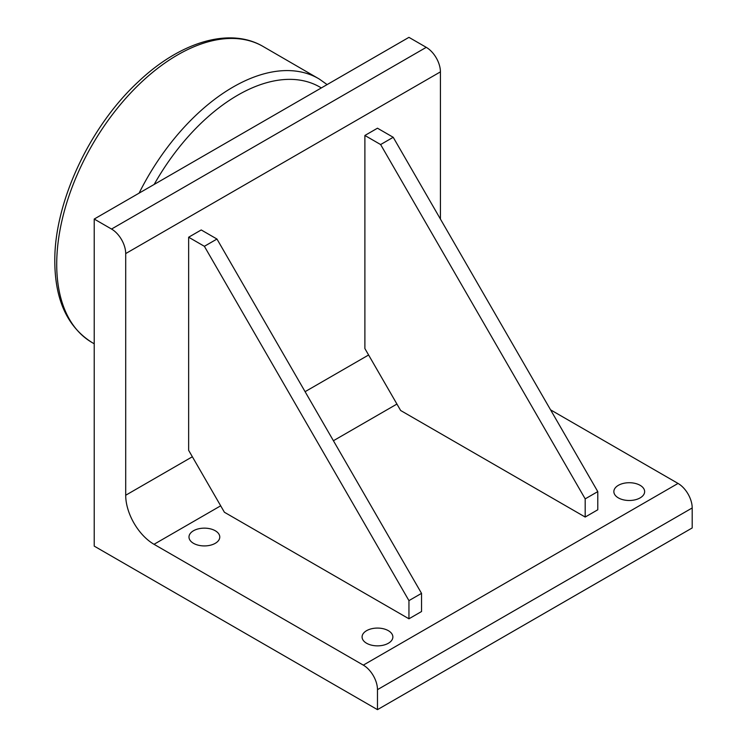 <?xml version="1.0" encoding="UTF-8"?>
<svg xmlns="http://www.w3.org/2000/svg" width="747" height="747" viewBox="0 0 747 747"><rect width="100%" height="100%" fill="white"/><g stroke="black" fill="none" stroke-linecap="round" stroke-linejoin="round"><path stroke-width="1.12" d="M188.646 237.219L188.646 450.32L224.399 512.246L408.945 618.796L408.945 600.625L421.532 593.361L216.966 239.04L201.232 229.955L188.646 237.219L204.379 246.305L216.966 239.04M408.945 618.796L421.532 611.532L421.532 593.361M408.945 600.625L204.379 246.305M364.891 135.468L364.891 348.569L400.644 410.495L585.19 517.045L585.19 498.875L597.777 491.61L393.211 137.289L377.478 128.204L364.891 135.468L380.625 144.554L393.211 137.289M585.19 517.045L597.777 509.781L597.777 491.61M585.19 498.875L380.625 144.554M94.225 546.122L94.225 219.048L111.536 229.049A20.029 11.56 60 0 1 125.701 253.578L125.701 495.242A40.058 23.129 -120 0 0 154.022 544.302L363.313 665.129A20.029 11.56 60 0 1 377.478 689.658L377.478 709.65L94.225 546.122M125.701 253.578L440.422 71.871A20.029 11.56 -120 0 0 426.257 47.341L408.945 37.35L94.225 219.048M366.59 643.251A15.398 8.889 180 0 1 362.08 636.967A15.398 8.889 180 0 1 377.478 628.078A15.398 8.889 180 0 1 392.866 636.967A15.398 8.889 180 0 1 383.37 645.184A15.398 8.889 180 0 1 366.59 643.251M618.367 497.894A15.398 8.889 180 0 1 613.857 491.61A15.398 8.889 180 0 1 629.254 482.721A15.398 8.889 180 0 1 644.642 491.61A15.398 8.889 180 0 1 635.137 499.818A15.398 8.889 180 0 1 618.367 497.894M193.492 543.321A15.398 8.889 180 0 1 188.982 537.037A15.398 8.889 180 0 1 204.379 528.148A15.398 8.889 180 0 1 219.777 537.037A15.398 8.889 180 0 1 210.271 545.245A15.398 8.889 180 0 1 193.492 543.321M440.422 71.871L440.422 219.048M550.567 409.842L678.033 483.43L363.313 665.129M377.478 689.658L692.198 507.96A20.029 11.56 -120 0 0 678.033 483.43M692.198 507.96L692.198 527.952L377.478 709.65M154.162 184.453A164.172 94.785 -60 0 1 321.322 87.941M56.716 264.289A170.951 98.697 -60 0 1 130.921 92.693A170.951 98.697 -60 0 1 262.43 46.09C229.002 26.957 179.868 42.308 138.503 81.572C89.64 126.532 54.111 202.67 54.802 261.599C55.045 299.715 67.277 326.579 91.489 342.182A170.951 98.697 -60 0 1 56.716 264.289M262.43 46.09L319.286 79.042A170.848 98.641 120 0 0 139.101 193.146M426.257 47.341L111.536 229.049M154.022 544.302L220.682 505.812M333.414 440.73L396.928 404.062M368.598 355.002L305.093 391.671M192.362 456.753L125.701 495.242M94.225 343.807L91.489 342.182M319.286 79.042L327.111 84.598"/></g></svg>
